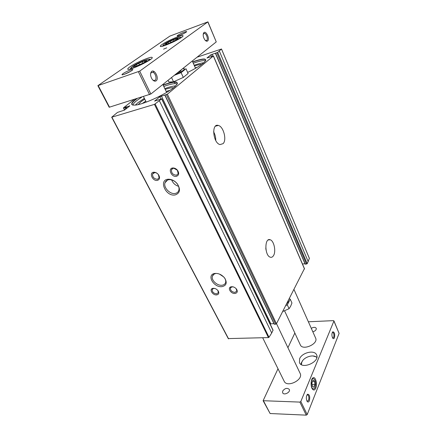<?xml version="1.0" encoding="UTF-8"?>
<svg xmlns="http://www.w3.org/2000/svg" width="437" height="437" viewBox="0 0 437 437"><rect width="100%" height="100%" fill="white"/><g stroke="black" fill="none" stroke-linecap="round" stroke-linejoin="round"><path stroke-width="0.66" d="M215.457 53.287L305.157 264.172L307.216 263.708L309.38 258.398M304.971 263.735L302.453 263.992M164.918 95.14L274.201 324.188L275.66 324.21L276.452 323.746L304.381 268.711M273.912 323.593L270.093 323.954M228.354 338.588L268.438 337.588L269.012 337.293L271.716 332.994L273.065 330.132L161.756 98.789L154.605 101.1L159.871 96.675L167.366 94.195L213.349 56.012L206.947 58.023L210.831 54.833L217.692 52.402L221.477 49.02L197.071 57.192M163.083 84.942C175.893 80.561 179.995 80.987 175.406 86.22C169.004 92.6 144.904 104.066 135.831 105.044C130.352 105.563 130.292 103.651 135.645 99.308L136.268 98.833M192.651 61.825C204.161 57.892 208.023 58.077 204.237 62.387C200.971 65.299 195.437 68.636 187.642 72.411M228.354 338.746L111.692 117.209L117.515 112.396L124.49 110.102L129.784 105.945L123.425 107.857L134.05 99.527M111.692 117.209L154.452 104.388L161.756 98.789M273.513 255.623C276.26 251.433 273.977 240.64 270.132 239.744C264.401 237.449 264.554 255.798 270.328 257.213C271.585 257.573 272.644 257.043 273.513 255.623M223.132 143.631C226.994 139.884 223.476 126.44 218.325 125.441C211.213 123.016 212.972 143.128 220.024 144.576L223.132 143.631M221.903 286.65C226.35 285.678 227.333 282.897 224.853 278.309C221.887 274.605 218.391 273.01 214.376 273.524C206.417 275.037 213.813 287.726 221.903 286.65M175.292 194.897C180 193.159 180.71 189.521 177.433 183.982C175.062 181.027 172.238 179.443 168.972 179.236C157.877 178.837 165.481 197.163 175.292 194.897M216.648 294.904C218.817 294.462 219.33 293.129 218.183 290.911C216.643 288.928 214.818 288.081 212.71 288.376C208.87 289.19 212.644 295.401 216.648 294.904M157.495 180.361C159.795 179.47 160.155 177.624 158.571 174.833C157.375 173.254 155.927 172.386 154.228 172.244C148.487 171.899 152.447 181.612 157.495 180.361M234.997 293.462C237.335 292.97 237.859 291.55 236.575 289.201C234.997 287.278 233.156 286.481 231.053 286.809C227.082 287.672 230.851 293.975 234.997 293.462M176.488 176.297C179.017 175.27 179.35 173.265 177.498 170.288C176.33 168.895 174.958 168.125 173.385 167.977C167.338 167.524 171.157 177.602 176.488 176.297M215.763 140.523C215.807 137.426 215.08 134.509 213.589 131.777M266.035 250.046L265.778 247.959M176.515 175.182L178.22 173.675L177.351 170.217L173.953 168.311C172.681 168.278 171.845 168.797 171.435 169.856C171.37 173.183 173.063 174.958 176.515 175.182M233.462 286.94L231.741 286.907L230.381 288.207C230.507 290.665 232.047 292.063 235.002 292.408L236.854 291.015L236.089 288.6M157.528 179.268L159.106 177.897L158.418 174.702C157.429 173.391 156.238 172.681 154.835 172.56L152.546 173.975C152.475 177.242 154.135 179.006 157.528 179.268M214.867 288.475L213.409 288.475L212.12 289.682C212.235 292.107 213.748 293.506 216.659 293.872L218.396 292.582L217.855 290.458M171.675 179.94C172.976 183.163 175.275 185.293 178.591 186.331M175.33 193.427C177.083 193.05 178.241 192.051 178.804 190.423C179.388 188.325 178.859 186.124 177.214 183.819C175.128 181.224 172.648 179.831 169.78 179.651C167.376 179.683 165.798 180.694 165.044 182.693C163.148 187.451 170.146 194.722 175.33 193.427M219.434 274.07L223.755 276.965M214.376 273.524L215.299 273.693C213.737 274.086 212.759 274.971 212.371 276.348C211.126 280.215 217.2 285.858 221.914 285.246C223.919 285.017 225.159 284.077 225.634 282.422C225.951 281.002 225.574 279.494 224.509 277.899L223.99 277.222M192.75 62.049C201.468 58.99 205.811 58.476 205.783 60.514M194.186 65.277C198.261 63.835 201.479 62.988 203.839 62.742M194.487 65.954C197.732 64.894 200.157 64.376 201.752 64.386M195.339 67.866L197.349 67.254M132.646 105.049C131.122 104.252 132.209 102.389 135.912 99.456L137.081 98.576M163.198 85.182C172.73 81.812 177.46 81.342 177.389 83.778M135.306 105.109L137.966 102.668L144.352 98.336M164.825 88.607C169.545 86.914 173.194 86.002 175.783 85.86M138.196 104.596L141.02 101.728L144.734 99.106M165.191 89.377C169.097 88.105 171.894 87.564 173.576 87.766M142.44 103.416L145.729 101.116M166.153 91.404L170.009 90.306M282.695 391.017C284.962 388.176 287.158 387.641 289.283 389.405C290.856 392.158 283.903 395.736 282.646 392.814L282.695 391.017M311.291 328.351C313.548 327.034 315.192 327.007 316.224 328.269C316.459 329.864 315.328 331.038 312.821 331.792M138.791 63.327L144.609 60.825L144.379 61.18L147.083 60.486L144.002 62.671L135.612 66.517L135.858 66.134L133.214 66.812L136.349 64.616L138.791 63.327L139.49 64.769M170.266 41.247L175.723 38.893L178.252 38.412L175.614 40.28L167.824 43.837L165.361 44.284L168.043 42.4L170.266 41.247L170.84 42.509M152.66 79.889L153.764 80.479L155.108 80.228C157.173 78.884 155.321 72.706 152.704 72.242L151.065 72.799L150.568 73.924M205.346 40.466L206.652 40.483C208.307 39.434 206.564 33.649 204.494 33.354L203.205 34.173M169.878 36.096L97.872 85.668L139.698 71.122L207.941 21.861L169.878 36.096M97.872 85.668L109.19 107.256L150.858 94.01L216.255 41.908L207.941 21.861M156.156 80.818C159.658 78.376 154.086 68.014 151.273 71.821C150.093 73.968 150.421 76.491 152.251 79.392C153.655 81.113 154.96 81.588 156.156 80.818M207.58 40.991C210.213 39.199 205.909 29.951 203.735 32.786C202.713 34.922 203.156 37.38 205.068 40.166C206.018 41.209 206.854 41.482 207.58 40.991M129.931 66.834C135.869 62.567 151.929 55.838 152.196 57.537C153.89 59.279 128.085 71.504 127.751 69.112C127.604 68.718 128.331 67.959 129.931 66.834M162.018 44.53C167.207 40.783 182.846 34.233 183.01 35.768C184.447 37.276 160.499 48.387 160.319 46.3C160.204 45.994 160.772 45.404 162.018 44.53M163.58 49.135L166.726 47.824L163.58 49.135M122.977 73.678C126.348 71.236 135.017 67.992 132.34 70.188C129.401 72.242 126.195 73.771 122.726 74.782C121.644 74.945 121.732 74.58 122.977 73.678M177.744 35.353C180.339 33.469 188.429 30.339 186.304 32.054C183.595 33.851 180.683 35.195 177.575 36.08C176.881 36.173 176.941 35.932 177.744 35.353M293.997 289.507L315.607 338.041C318.677 343.843 302.644 351.004 300.317 344.88L284.602 310.882M276.501 323.653L300.121 373.356C303.72 379.802 287 388.056 284.165 381.228L262.686 337.768M179.897 35.353L184.234 33.354M124.441 74.279L130.887 71.198M154.103 71.521L152.879 72.291M294.844 333.043L287.934 347.705M278.003 368.762L263.112 400.707L299.875 402.095L300.82 401.516L333.906 321.064L333.464 320.638L308.364 321.779M263.112 400.707L270.115 413.528L306.261 415.15L307.189 414.576L339.107 333.393L333.917 320.834M315.776 388.094C317.59 383.948 315.427 376.044 312.963 377.868C310.827 378.955 310.412 386.341 312.362 388.985C313.629 390.585 314.766 390.29 315.776 388.094M309.358 400.74C310.155 396.632 309.56 394.453 307.577 394.212C306.108 396.08 305.944 398.457 307.096 401.335C307.927 402.401 308.68 402.198 309.358 400.74M334.447 337.752C335.064 334.125 334.513 332.136 332.803 331.787C331.617 333.507 331.596 335.638 332.743 338.172C333.398 338.954 333.966 338.812 334.447 337.752M299.613 358.755C302.005 352.517 314.613 349.567 316.596 354.86C320.206 361.607 302.257 369.811 299.476 362.694L299.613 358.755M332.612 337.981L333.704 337.326C334.229 335.021 333.934 333.36 332.814 332.328L332.3 332.42M306.949 401.079L307.244 401.264L308.538 400.254C309.188 397.703 308.899 395.878 307.681 394.791L306.943 394.95M315.104 387.368C316.093 383.353 315.629 380.485 313.7 378.759C310.887 377.442 310.292 388.072 313.154 388.892C313.924 389.127 314.574 388.619 315.104 387.368M312.958 380.392L311.92 382.954L312.406 386.395L313.93 387.248L314.957 384.675L314.471 381.261L312.958 380.392M313.067 378.737L312.013 378.999M312.138 388.619L313.209 388.914M300.956 364.371L301.432 362.634L302.721 360.596M312.881 355.947L316.907 357.073M301.393 364.633L301.825 362.109C303.802 356.931 313.815 353.877 316.82 357.575M312.155 384.631L314.957 384.675M312.613 381.239L314.471 381.261M183.3 77.431L181.109 72.651L185.982 68.74L188.118 73.471L183.3 77.431L173.533 81.785L168.857 82.069L168.037 80.321M173.533 81.785L171.55 77.524M174.33 75.311L181.109 72.651M176.592 73.509L180.743 71.029M174.696 75.022C181.994 72.067 187.462 67.648 182.557 68.756M286.639 303.862L288.032 302.082L288.425 300.377M289.256 298.761L290.234 299.198L287.327 304.9L285.798 305.512M282.723 311.51L289.07 308.708L290.671 306.162L291.949 302.988L290.234 299.198M289.07 308.708L287.327 304.9M273.043 330.399L161.646 98.948M271.716 332.994L159.412 100.8M276.452 323.746L167.366 94.195M304.507 269.001L213.349 56.012M228.589 338.844L111.905 117.198M268.438 337.588L154.452 104.388M269.012 337.293L155.157 104.044M307.216 263.708L217.692 52.402M308.238 261.708L219.33 51.042M309.434 258.529L221.477 49.02M212.89 56.018L212.103 54.193M211.546 56.488L210.831 54.833M306.512 264.112L216.839 52.828M305.337 264.232L215.572 53.259M160.969 98.948L159.871 96.675M275.66 324.21L166.377 94.698M274.381 324.265L164.995 95.124M270.793 323.735L161.351 95.927M129.674 106.027L129.527 105.738M127.014 108.119L126.304 106.732M126.369 108.622L125.588 107.092M126.222 108.737L125.441 107.212M125.796 109.075L124.96 107.453M124.758 109.889L123.709 107.835M193.28 63.234C199.867 60.912 203.959 60.142 205.543 60.929M133.028 105.126C133.034 104.072 134.323 102.531 136.885 100.505L141.828 97.085M163.799 86.444C171.075 83.86 175.548 83.085 177.214 84.117M132.58 66.32C138.966 61.819 154.228 56.378 147.837 60.929C144.909 62.862 141.222 64.758 136.776 66.621C131.193 68.658 129.794 68.554 132.58 66.32M164.547 44C170.015 40.144 184.643 34.758 179.17 38.653C173.62 42.613 158.697 48.032 164.547 44M98.216 85.614L109.54 107.223M138.387 71.772L149.574 94.654M139.698 71.122L150.858 94.01M207.848 21.959L216.255 41.908M166.53 43.935L166.382 43.618M174.15 41.154L173.522 39.772M177.411 38.986L177.275 38.68M134.574 66.408L134.388 66.031M143.057 63.338L142.287 61.743M146.264 61.087L146.095 60.738M263.506 400.915L270.115 413.528M299.875 402.095L306.261 415.15M300.82 401.516L307.189 414.576M333.906 321.064L339.107 333.393M309.434 258.453L221.493 48.982M304.523 268.821L213.42 55.914M305.157 264.172L215.397 53.281M274.201 324.188L164.825 95.135M124.55 110.053L123.425 107.857M215.446 126.184L218.325 125.441M268.198 239.995L270.132 239.744M172.784 168.469L171.435 169.856M173.953 168.311L173.385 167.977M230.965 287.284L230.381 288.207M231.741 286.907L231.053 286.809M236.302 288.884L236.575 289.201M154.283 172.244L152.546 173.975M154.835 172.56L154.228 172.244M212.71 288.802L212.12 289.682M213.409 288.475L212.71 288.376M217.926 290.567L218.183 290.911M167.59 180.017L165.044 182.693M169.78 179.651L168.972 179.236M213.709 274.392L212.371 276.348M224.509 277.899L224.853 278.309M150.743 72.903L152.704 72.242M203.276 33.796L204.494 33.354M192.285 61.005L195.536 68.314M143.478 96.566L146.22 102.116M162.848 84.456L166.628 92.409M203.473 33.704L203.735 32.786M151.065 72.799L151.273 71.821M163.318 45.104L162.591 46.185M181.437 37.44L180.153 37.292M130.996 67.751L130.199 69.046M150.618 59.377L149.099 59.181M168.693 43.618L168.163 42.455M175.876 39.833L175.565 39.15M137.098 66.042L136.426 64.671M144.729 61.907L144.379 61.18M136.027 66.473L135.858 66.134M332.437 332.344L332.814 332.328M332.344 332.393L332.803 331.787M307.238 394.78L307.681 394.791M307.064 394.862L307.577 394.212M312.575 388.881L313.154 388.892M312.187 378.868L312.963 377.868M174.347 81.943L175.139 83.647M180.978 70.013L181.137 70.368M181.65 71.488L181.808 71.837"/></g></svg>
